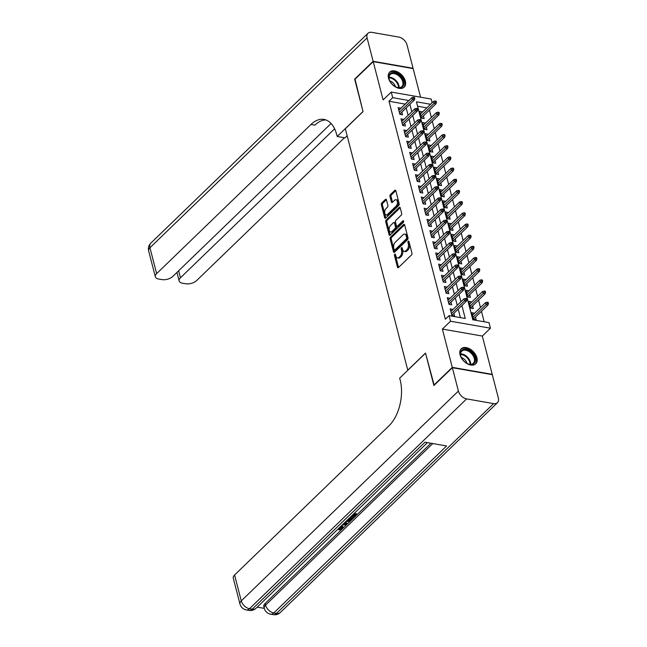 <?xml version="1.0" encoding="UTF-8"?>
<svg xmlns="http://www.w3.org/2000/svg" width="647" height="647" viewBox="0 0 647 647"><rect width="100%" height="100%" fill="white"/><g stroke="black" fill="none" stroke-linecap="round" stroke-linejoin="round"><path stroke-width="0.97" d="M394.751 254.231A0.922 0.526 -80.1 0 0 394.444 255.492L397.46 267.154A1.318 0.752 -80.1 0 0 397.954 267.745A1.318 0.752 -80.1 0 0 398.463 267.551L411.516 254.934A1.318 0.752 -80.1 0 0 411.953 253.139L408.936 241.485A0.922 0.526 -80.1 0 0 407.925 242.463L408.314 243.968A4.205 2.418 -80.1 0 1 406.906 249.726L405.815 250.777A4.205 2.418 -80.1 0 1 404.181 251.408A4.205 2.418 -80.1 0 1 402.588 249.507L402.199 247.995A0.922 0.526 -80.1 0 0 401.18 248.974L401.577 250.486A4.205 2.418 -80.1 0 1 400.161 256.236L399.078 257.288A4.205 2.418 -80.1 0 1 397.444 257.927A4.205 2.418 -80.1 0 1 395.843 256.018L395.454 254.514A0.922 0.526 -80.1 0 0 394.751 254.231M395.56 254.902A0.922 0.526 -80.1 0 0 395.519 255.678L398.536 267.34A1.318 0.752 -80.1 0 0 398.568 267.446M409.041 241.865A0.922 0.526 -80.1 0 0 409.001 242.649L409.397 244.162L408.314 243.968M402.297 248.383A0.922 0.526 -80.1 0 0 402.264 249.168L402.652 250.672L401.577 250.486M388.523 78.174A10.449 6.713 46 0 0 395.535 86.989A10.449 6.713 46 0 0 404.205 87.159A10.449 6.713 46 0 0 405.362 81.126A10.449 6.713 46 0 0 398.35 72.31A10.449 6.713 46 0 0 389.68 72.132A10.449 6.713 46 0 0 388.523 78.174M460.074 354.847A10.449 6.713 46 0 0 467.085 363.663A10.449 6.713 46 0 0 475.755 363.832A10.449 6.713 46 0 0 476.912 357.791A10.449 6.713 46 0 0 469.908 348.976A10.449 6.713 46 0 0 461.23 348.806A10.449 6.713 46 0 0 460.074 354.847M386.437 199.834A1.318 0.752 -80.1 0 0 385.935 199.236A1.318 0.752 -80.1 0 0 385.426 199.438L381.762 202.972A1.318 0.752 -80.1 0 0 381.326 204.775L384.674 217.715A1.318 0.752 -80.1 0 0 385.167 218.314A1.318 0.752 -80.1 0 0 385.685 218.12L398.73 205.503A1.318 0.752 -80.1 0 0 399.175 203.708L395.827 190.76A1.318 0.752 -80.1 0 0 395.325 190.169A1.318 0.752 -80.1 0 0 394.816 190.364L390.392 194.634A1.318 0.752 -80.1 0 0 389.955 196.437L391.386 201.977A1.318 0.752 -80.1 0 0 391.88 202.568A1.318 0.752 -80.1 0 0 392.389 202.374L394.589 200.255A3.518 2.022 -80.1 0 1 395.948 199.721A3.518 2.022 -80.1 0 1 397.428 202.382A3.518 2.022 -80.1 0 1 396.101 206.126L387.513 214.424A3.518 2.022 -80.1 0 1 386.146 214.958A3.518 2.022 -80.1 0 1 384.674 212.297A3.518 2.022 -80.1 0 1 385.992 208.552L387.424 207.169A1.318 0.752 -80.1 0 0 387.868 205.374L386.437 199.834M405.208 104.135L388.993 101.215L392.68 97.648L391.241 92.06L431.185 99.048L432.139 102.752M434.186 385.264L425.508 353.06L407.78 370.189L345.336 128.729L363.056 111.599L354.75 79.468L373.214 61.619L383.113 99.913L391.241 92.06M433.813 385.2L452.277 367.359L492.23 374.346L482.322 336.06L490.45 328.207L450.506 321.219L449.058 315.631L465.25 318.461L461.918 305.562M482.322 336.06L442.378 329.072L452.277 367.359M442.378 329.072L450.506 321.219M388.993 101.215L445.362 319.197L449.058 315.631M390.594 237.101A1.318 0.752 -80.1 0 0 390.149 238.897L393.497 251.845A1.318 0.752 -80.1 0 0 393.999 252.435A1.318 0.752 -80.1 0 0 394.508 252.241L407.553 239.633A1.318 0.752 -80.1 0 0 407.998 237.837L404.65 224.889A1.318 0.752 -80.1 0 0 404.149 224.291A1.318 0.752 -80.1 0 0 403.639 224.493L390.594 237.101L391.67 237.287A1.318 0.752 -80.1 0 0 391.233 239.083L394.581 252.031A1.318 0.752 -80.1 0 0 394.613 252.144M389.082 234.78L385.733 221.832A1.318 0.752 -80.1 0 1 386.178 220.037L399.223 207.428A1.318 0.752 -80.1 0 1 399.741 207.226A1.318 0.752 -80.1 0 1 400.234 207.824L401.666 213.364A1.318 0.752 -80.1 0 1 401.229 215.16L395.932 220.279A1.318 0.752 -80.1 0 0 395.495 222.075L396.441 225.746A1.318 0.752 -80.1 0 0 396.943 226.345A1.318 0.752 -80.1 0 0 397.452 226.143L402.96 220.821A0.922 0.526 -80.1 0 1 403.364 222.358L390.092 235.176A1.318 0.752 -80.1 0 1 389.583 235.379A1.318 0.752 -80.1 0 1 389.082 234.78L390.165 234.974L386.817 222.026L385.733 221.832M420.55 97.187L413.158 68.614L373.214 61.619M422.467 112.093L420.348 113.856M422.41 111.866L419.709 111.397L421.448 118.102L424.141 118.571L423.445 115.878M425.362 123.27L423.235 125.033M425.297 123.043L422.604 122.574L424.335 129.279L427.036 129.748L426.341 127.063M428.249 134.455L426.13 136.218M428.193 134.22L425.491 133.751L427.23 140.456L429.923 140.933L429.228 138.24M431.145 145.632L429.018 147.395M431.08 145.405L428.387 144.928L430.118 151.633L432.819 152.11L432.123 149.417M434.032 156.809L431.913 158.572M433.975 156.582L431.274 156.105L433.013 162.818L435.706 163.287L435.01 160.593M436.927 167.985L434.8 169.749M436.862 167.759L434.169 167.29L435.9 173.994L438.601 174.464L437.906 171.77M439.814 179.162L437.696 180.934M439.758 178.936L437.057 178.467L438.787 185.171L441.489 185.64L440.793 182.955M442.702 190.347L440.583 192.11M442.645 190.113L439.944 189.644L441.683 196.348L444.384 196.825L443.688 194.132M445.597 201.524L443.478 203.287M445.54 201.298L442.839 200.821L444.57 207.533L447.271 208.002L446.576 205.309M448.484 212.701L446.365 214.464M448.428 212.475L445.726 211.998L447.465 218.71L450.166 219.179L449.463 216.486M451.38 223.878L449.261 225.641M451.323 223.652L448.622 223.183L450.352 229.887L453.054 230.356L452.358 227.663M454.267 235.055L452.148 236.826M454.21 234.829L451.509 234.36L453.248 241.064L455.949 241.541L455.245 238.848M457.162 246.24L455.043 248.003M457.106 246.006L454.404 245.537L456.135 252.241L458.836 252.718L458.141 250.025M460.049 257.417L457.93 259.18M459.993 257.191L457.292 256.713L459.03 263.426L461.723 263.895L461.028 261.202M462.945 268.594L460.826 270.357M462.88 268.368L460.187 267.89L461.918 274.603L464.619 275.072L463.923 272.379M465.832 279.771L463.713 281.534M465.775 279.544L463.074 279.075L464.813 285.78L467.506 286.249L466.81 283.556M468.727 290.948L466.6 292.719M468.663 290.721L465.969 290.252L467.7 296.957L470.401 297.434L469.706 294.741M471.614 302.133L469.496 303.896M471.558 301.898L468.857 301.429L470.595 308.134L473.289 308.611L472.593 305.918M452.916 309.533L450.158 308.829L451.889 315.534L454.59 316.011L453.895 313.318M450.021 298.356L447.263 297.652L449.002 304.357L451.695 304.834L450.999 302.141M447.134 287.171L444.376 286.475L446.106 293.18L448.808 293.649L448.112 290.964M444.238 275.994L441.48 275.298L443.219 282.003L445.92 282.472L445.217 279.779M441.351 264.817L438.593 264.113L440.324 270.826L443.025 271.295L442.33 268.602M438.456 253.64L435.698 252.937L437.437 259.641L440.138 260.118L439.434 257.425M435.568 242.463L432.811 241.76L434.541 248.464L437.243 248.941L436.547 246.248M432.673 231.278L429.915 230.583L431.654 237.287L434.355 237.756L433.66 235.071M429.786 220.101L427.028 219.406L428.759 226.11L431.46 226.579L430.765 223.886M426.899 208.924L424.141 208.221L425.872 214.933L428.573 215.402L427.877 212.709M424.003 197.747L421.246 197.044L422.984 203.748L425.677 204.226L424.982 201.532M421.116 186.562L418.358 185.867L420.089 192.571L422.79 193.049L422.095 190.355M418.221 175.386L415.463 174.69L417.202 181.395L419.895 181.864L419.199 179.17M415.334 164.209L412.576 163.505L414.306 170.218L417.008 170.687L416.312 167.994M412.438 153.032L409.68 152.328L411.419 159.041L414.112 159.51L413.417 156.817M409.551 141.855L406.793 141.151L408.524 147.856L411.225 148.333L410.53 145.64M406.656 130.67L403.898 129.974L405.637 136.679L408.33 137.156L407.634 134.463M403.768 119.493L401.011 118.797L402.741 125.502L405.443 125.971L404.747 123.278M460.413 317.62L458.222 309.137M457.243 305.344L455.334 297.952M454.356 294.167L452.439 286.775M451.46 282.99L449.552 275.598M448.573 271.813L446.656 264.421M445.678 260.636L443.769 253.244M442.791 249.451L440.874 242.059M439.895 238.274L437.987 230.882M437.008 227.097L435.091 219.705M434.113 215.92L432.204 208.528M431.226 204.743L429.317 197.351M428.33 193.558L426.422 186.166M425.443 182.381L423.534 174.989M422.556 171.204L420.639 163.812M419.66 160.027L417.752 152.635M416.773 148.85L414.856 141.458M413.878 137.665L411.969 130.273M410.991 126.489L409.074 119.097M408.095 115.312L406.187 107.92M400.873 108.316L398.115 107.612L399.854 114.325L402.555 114.794L401.852 112.101M484.166 321.769L481.465 311.32M480.486 307.527L478.57 300.135M477.591 296.35L475.682 288.958M474.704 285.173L472.795 277.781M471.809 273.996L469.9 266.604M468.921 262.819L467.013 255.428M466.034 251.634L464.117 244.242M463.139 240.458L461.23 233.066M460.252 229.281L458.335 221.889M457.356 218.104L455.448 210.712M454.469 206.927L452.552 199.535M451.574 195.742L449.665 188.35M448.686 184.565L446.77 177.173M445.791 173.388L443.882 165.996M442.904 162.211L440.987 154.819M440.009 151.034L438.1 143.642M437.121 139.849L435.213 132.457M434.226 128.672L432.317 121.28M431.339 117.495L429.43 110.103M426.866 107.847L417.574 106.221M474.51 313.31L471.752 312.606L473.483 319.319L476.184 319.788L475.488 317.095M430.562 104.272L416.433 101.805L472.811 319.788L489.003 322.618L490.45 328.207M408.896 100.568L392.68 97.648M460.939 301.777L459.022 294.385M458.044 290.6L456.135 283.208M455.156 279.423L453.24 272.031M452.261 268.246L450.352 260.854M449.374 257.061L447.457 249.669M446.479 245.884L444.57 238.492M443.591 234.707L441.675 227.315M440.696 223.53L438.787 216.138M437.809 212.353L435.9 204.962M434.913 201.168L433.005 193.776M432.026 189.992L430.118 182.6M429.139 178.815L427.222 171.423M426.244 167.638L424.335 160.246M423.356 156.461L421.44 149.069M420.461 145.276L418.552 137.884M417.574 134.099L415.657 126.707M414.678 122.922L412.77 115.53M411.791 111.745L409.875 104.353M405.184 104.046L408.88 100.479M474.445 313.083L472.383 315.073M452.851 309.306L450.789 311.296M449.964 298.121L447.902 300.119M447.069 286.945L445.015 288.934M444.182 275.768L442.119 277.757M441.294 264.591L439.232 266.58M438.399 253.414L436.337 255.403M435.512 242.229L433.45 244.226M432.617 231.052L430.554 233.041M429.729 219.875L427.667 221.864M426.834 208.698L424.772 210.687M423.947 197.513L421.884 199.511M421.051 186.336L418.989 188.334M418.164 175.159L416.102 177.149M415.269 163.982L413.207 165.972M412.382 152.805L410.319 154.795M409.486 141.62L407.432 143.618M406.599 130.443L404.537 132.441M403.712 119.266L401.65 121.256M400.817 108.089L398.754 110.079M397.444 257.927L398.52 258.113A4.205 2.418 -80.1 0 0 400.153 257.482L399.078 257.288M402.652 250.672A4.205 2.418 -80.1 0 1 401.245 256.43L400.153 257.482M404.181 251.408L405.265 251.594A4.205 2.418 -80.1 0 0 406.898 250.963L405.815 250.777M409.397 244.162A4.205 2.418 -80.1 0 1 407.982 249.912L406.898 250.963M404.618 224.776L391.67 237.287M394.201 249.653A0.922 0.526 -80.1 0 0 394.905 249.936L406.365 238.864A0.922 0.526 -80.1 0 0 406.672 237.611L406.259 236.018A4.205 2.418 -80.1 0 0 404.666 234.117A4.205 2.418 -80.1 0 0 403.032 234.748L395.204 242.31A4.205 2.418 -80.1 0 0 393.788 248.068L394.201 249.653M394.549 250.074L395.632 250.26A0.922 0.526 -80.1 0 0 395.988 250.122L394.905 249.936M404.666 234.117L405.742 234.303A4.205 2.418 -80.1 0 1 407.335 236.204L407.747 237.797A0.922 0.526 -80.1 0 1 407.44 239.058L395.988 250.122M400.202 207.719L387.254 220.223A1.318 0.752 -80.1 0 0 386.817 222.026M396.943 226.345L398.026 226.531A1.318 0.752 -80.1 0 0 398.536 226.337L403.704 221.339M390.44 225.585A3.518 2.022 -80.1 0 0 389.122 229.329A3.518 2.022 -80.1 0 0 390.594 231.982A3.518 2.022 -80.1 0 0 391.961 231.456L394.985 228.528A1.318 0.752 -80.1 0 0 395.43 226.733L394.476 223.053A1.318 0.752 -80.1 0 0 393.983 222.463A1.318 0.752 -80.1 0 0 393.473 222.657L390.44 225.585M390.594 231.982L391.678 232.168A3.518 2.022 -80.1 0 0 393.044 231.642L391.961 231.456M393.983 222.463L395.058 222.649A1.318 0.752 -80.1 0 1 395.56 223.247L396.506 226.919A1.318 0.752 -80.1 0 1 396.069 228.714L393.044 231.642M386.146 214.958L387.229 215.144A3.518 2.022 -80.1 0 0 388.596 214.618L387.513 214.424M395.948 199.721L397.032 199.915A3.518 2.022 -80.1 0 1 398.503 202.568A3.518 2.022 -80.1 0 1 397.185 206.312L388.596 214.618M395.794 190.655L391.475 194.828A1.318 0.752 -80.1 0 0 391.031 196.623L392.462 202.163A1.318 0.752 -80.1 0 0 392.494 202.276M386.405 199.729L382.846 203.166A1.318 0.752 -80.1 0 0 382.401 204.962L385.749 217.91A1.318 0.752 -80.1 0 0 385.782 218.015M488.461 303.508L488.17 302.384L487.094 302.198L487.377 303.314L488.461 303.508L488.048 304.955L486.107 304.616L485.582 302.602L472.447 315.299M487.377 303.314L472.965 317.313M488.048 304.955L473.426 319.084M485.582 302.602L487.094 302.198M451.832 315.307L466.455 301.178L464.514 300.839L451.371 313.536M465.791 299.537L466.867 299.731L466.576 298.607L465.5 298.421L465.791 299.537L464.514 300.839L463.988 298.825L450.854 311.522M466.455 301.178L466.867 299.731M465.5 298.421L463.988 298.825M473.24 354.224A9.042 5.807 -134 0 1 474.858 362.514A9.042 5.807 -134 0 1 467.838 363.824A9.042 5.807 -134 0 1 462.565 359.562A9.042 5.807 -134 0 1 460.971 356.715A9.042 5.807 -134 0 1 463.673 349.34A9.042 5.807 -134 0 1 473.24 354.224M467.652 363.743A8.371 5.378 46 0 0 473.353 363.266A8.371 5.378 46 0 0 472.472 354.774A8.371 5.378 46 0 0 461.715 351.224A8.371 5.378 46 0 0 461.052 356.901M466.972 363.404A5.96 3.825 46 0 0 465.662 360.694A5.96 3.825 46 0 0 461.36 357.597M475.165 364.31A10.384 6.664 46 0 0 474.033 353.828A10.384 6.664 46 0 0 460.737 349.38M401.69 77.551A9.042 5.807 -134 0 1 403.307 85.849A9.042 5.807 -134 0 1 396.287 87.151A9.042 5.807 -134 0 1 391.014 82.889A9.042 5.807 -134 0 1 389.421 80.042A9.042 5.807 -134 0 1 392.122 72.674A9.042 5.807 -134 0 1 401.69 77.551M396.101 87.07A8.371 5.378 46 0 0 401.803 86.601A8.371 5.378 46 0 0 400.922 78.109A8.371 5.378 46 0 0 390.165 74.559A8.371 5.378 46 0 0 389.494 80.236M395.422 86.73A5.96 3.825 46 0 0 394.112 84.029A5.96 3.825 46 0 0 389.809 80.924M403.607 87.644A10.384 6.664 46 0 0 402.474 77.155A10.384 6.664 46 0 0 389.179 72.715M341.794 525.396L343.161 527.2L342.514 528.656L338.923 529.974L338.696 529.084L341.923 527.151M345.199 522.105L346.954 523.156L347.188 524.046L346.477 524.725L342.174 525.024M354.224 513.386L356.626 513.807L356.861 514.697L353.731 517.721L352.987 517.584L352.752 516.694L354.507 515.004M257.215 607.121L264.283 608.358M239.972 604.023A8.039 8.039 0 0 0 246.37 609.927A8.039 4.618 99.9 0 0 249.491 608.714A8.039 5.16 -134 0 1 241.274 600.877A8.039 4.076 165.5 0 0 239.972 604.023L233.276 578.143A8.039 4.076 -14.5 0 1 234.586 574.997L241.274 600.877L458.408 391.055A8.039 5.16 46 0 0 466.624 398.892L249.491 608.714L252.184 609.191L425.006 442.192L446.6 445.969L273.778 612.968A8.039 5.16 -134 0 1 265.569 605.131A8.039 4.076 165.5 0 0 264.259 608.269L263.83 606.595A8.039 4.076 -14.5 0 1 265.133 603.449L265.569 605.131L432.778 443.551M430.942 443.227L265.133 603.449M350.132 517.333L352.534 517.754L352.769 518.651L351.256 520.115L349.267 521.401L345.749 521.571M458.408 391.055L452.366 367.69L433.902 385.531L425.532 353.173L399.684 378.147L400.178 380.048A33.49 19.256 99.9 0 1 388.936 425.839L234.586 574.997M466.624 398.892L493.612 403.615A8.039 5.16 46 0 0 497.462 402.693A8.039 5.16 46 0 0 498.352 398.042L492.31 374.678L452.366 367.69M352.987 517.584L355.486 515.174L353.497 514.826L351.167 517.074L350.52 516.961M353.472 514.106L356.861 514.697M349.388 518.061L352.769 518.651M346.38 520.964L349.631 520.673L350.496 519.994L351.394 519.12L348.757 518.659M347.164 520.204L349.404 519.784L350.415 518.951M349.631 520.673L349.404 519.784M350.496 519.994L350.27 519.096M344.722 522.566L347.188 524.046M342.781 524.442L346.088 524.256L344.115 523.148M343.775 523.48L344.616 523.431M338.923 529.974L341.802 528.494L342.231 527.556L340.459 526.682M341.802 528.494L341.567 527.596M339.351 529.335L339.125 528.445M341.284 526.108L343.161 527.2M355.025 79.193L363.032 111.494L337.184 136.468L336.691 134.568A33.49 19.256 -80.1 0 0 324.001 119.42A33.49 19.256 -80.1 0 0 310.997 124.467L156.639 273.624A8.039 4.076 165.5 0 0 155.337 276.77A8.039 4.076 165.5 0 0 158.685 279.043L161.871 279.593A8.039 4.076 165.5 0 0 172.781 276.447L331.078 123.48M347.156 135.765L345.005 137.835L337.184 136.468M373.125 61.287L413.069 68.275L407.028 44.91A8.039 5.16 46 0 0 398.819 37.073L371.823 32.35A8.039 5.16 46 0 0 367.973 33.28A8.039 5.16 46 0 0 367.084 37.922L373.125 61.287L354.661 79.128M334.62 128.81L180.448 277.789A8.039 4.076 165.5 0 0 179.146 280.935A8.039 4.076 165.5 0 0 182.494 283.208L185.681 283.758A8.039 4.076 165.5 0 0 196.591 280.612L344.439 137.738M325.91 119.938A33.49 19.256 -80.1 0 0 314.887 125.146L310.997 124.467M485.565 292.331L485.282 291.207L484.199 291.021L484.49 292.137L485.565 292.331L485.153 293.778L483.212 293.439L482.694 291.425L469.552 304.122M484.49 292.137L470.078 306.136M485.153 293.778L470.531 307.907M482.694 291.425L484.199 291.021M482.678 281.146L482.387 280.03L481.311 279.844L481.603 280.96L482.678 281.146L482.266 282.602L480.325 282.262L479.799 280.248L466.665 292.945M481.603 280.96L467.183 294.959M482.266 282.602L467.644 296.73M479.799 280.248L481.311 279.844M479.791 269.969L479.5 268.853L478.416 268.667L478.707 269.783L479.791 269.969L479.378 271.416L477.429 271.077L476.912 269.071L463.77 281.768M478.707 269.783L464.295 283.774M479.378 271.416L464.748 285.553M476.912 269.071L478.416 268.667M476.896 258.792L476.604 257.676L475.529 257.482L475.82 258.606L476.896 258.792L476.483 260.24L474.542 259.9L474.016 257.886L460.882 270.583M475.82 258.606L461.4 272.597M476.483 260.24L461.861 274.377M474.016 257.886L475.529 257.482M448.937 304.13L463.567 290.002L461.618 289.662L448.484 302.359M462.896 288.36L463.98 288.546L463.689 287.43L462.605 287.244L462.896 288.36L461.618 289.662L461.101 287.648L447.959 300.345M463.567 290.002L463.98 288.546M462.605 287.244L461.101 287.648M446.05 292.954L460.672 278.825L458.731 278.485L445.589 291.174M460.009 277.183L461.085 277.369L460.793 276.253L459.718 276.067L460.009 277.183L458.731 278.485L458.213 276.471L445.071 289.169M460.672 278.825L461.085 277.369M459.718 276.067L458.213 276.471M443.155 281.777L457.785 267.64L455.836 267.3L442.702 279.997M457.114 266.006L458.197 266.192L457.906 265.076L456.822 264.882L457.114 266.006L455.836 267.3L455.318 265.294L442.176 277.984M457.785 267.64L458.197 266.192M456.822 264.882L455.318 265.294M440.267 270.592L454.89 256.463L452.949 256.123L439.806 268.82M454.226 254.821L455.302 255.015L455.011 253.899L453.935 253.705L454.226 254.821L452.949 256.123L452.431 254.109L439.289 266.807M454.89 256.463L455.302 255.015M453.935 253.705L452.431 254.109M474.008 247.615L473.717 246.491L472.633 246.305L472.925 247.421L474.008 247.615L473.596 249.063L471.647 248.723L471.129 246.709L457.987 259.407M472.925 247.421L458.513 261.42M473.596 249.063L458.966 263.192M471.129 246.709L472.633 246.305M437.38 259.415L452.002 245.286L450.053 244.946L436.919 257.643M451.331 243.644L452.415 243.838L452.124 242.714L451.048 242.528L451.331 243.644L450.053 244.946L449.536 242.932L436.393 255.63M452.002 245.286L452.415 243.838M451.048 242.528L449.536 242.932M471.113 236.43L470.822 235.314L469.746 235.128L470.037 236.244L471.113 236.43L470.701 237.886L468.76 237.546L468.242 235.532L455.1 248.23M470.037 236.244L455.617 250.243M470.701 237.886L456.078 252.015M468.242 235.532L469.746 235.128M434.485 248.238L449.107 234.109L447.166 233.769L434.024 246.467M448.444 232.467L449.519 232.653L449.236 231.537L448.153 231.351L448.444 232.467L447.166 233.769L446.648 231.755L433.506 244.453M449.107 234.109L449.519 232.653M448.153 231.351L446.648 231.755M468.226 225.253L467.935 224.137L466.851 223.951L467.142 225.067L468.226 225.253L467.813 226.709L465.864 226.369L465.347 224.355L452.204 237.053M467.142 225.067L452.73 239.067M467.813 226.709L453.183 240.838M465.347 224.355L466.851 223.951M431.598 237.061L446.22 222.932L444.279 222.584L431.137 235.282M445.548 221.29L446.632 221.476L446.341 220.36L445.265 220.174L445.548 221.29L444.279 222.584L443.753 220.578L430.619 233.276M446.22 222.932L446.632 221.476M445.265 220.174L443.753 220.578M465.33 214.076L465.047 212.96L463.964 212.766L464.255 213.89L465.33 214.076L464.918 215.524L462.977 215.184L462.459 213.178L449.317 225.876M464.255 213.89L449.835 227.881M464.918 215.524L450.296 229.661M462.459 213.178L463.964 212.766M428.702 225.884L443.324 211.747L441.383 211.407L428.241 224.105M442.661 210.113L443.737 210.299L443.454 209.183L442.37 208.989L442.661 210.113L441.383 211.407L440.866 209.393L427.724 222.091M443.324 211.747L443.737 210.299M442.37 208.989L440.866 209.393M462.443 202.899L462.152 201.783L461.076 201.589L461.36 202.713L462.443 202.899L462.031 204.347L460.082 204.007L459.564 201.993L446.422 214.691M461.36 202.713L446.948 216.705M462.031 204.347L447.409 218.484M459.564 201.993L461.076 201.589M425.815 214.699L440.437 200.57L438.496 200.23L425.354 212.928M439.766 198.928L440.85 199.122L440.558 198.006L439.483 197.812L439.766 198.928L438.496 200.23L437.97 198.217L424.836 210.914M440.437 200.57L440.85 199.122M439.483 197.812L437.97 198.217M459.548 191.722L459.265 190.598L458.181 190.412L458.472 191.528L459.548 191.722L459.135 193.17L457.194 192.83L456.677 190.816L443.535 203.514M458.472 191.528L444.052 205.528M459.135 193.17L444.513 207.299M456.677 190.816L458.181 190.412M422.92 203.522L437.542 189.393L435.601 189.053L422.467 201.751M436.879 187.751L437.954 187.945L437.671 186.821L436.588 186.635L436.879 187.751L435.601 189.053L435.083 187.04L421.941 199.737M437.542 189.393L437.954 187.945M436.588 186.635L435.083 187.04M456.661 180.537L456.37 179.421L455.294 179.235L455.577 180.351L456.661 180.537L456.248 181.993L454.307 181.653L453.782 179.64L440.647 192.337M455.577 180.351L441.165 194.351M456.248 181.993L441.626 196.122M453.782 179.64L455.294 179.235M420.032 192.345L434.655 178.216L432.714 177.876L419.571 190.574M433.991 176.574L435.067 176.76L434.776 175.644L433.7 175.458L433.991 176.574L432.714 177.876L432.188 175.863L419.054 188.56M434.655 178.216L435.067 176.76M433.7 175.458L432.188 175.863M453.765 169.36L453.482 168.244L452.399 168.058L452.69 169.174L453.765 169.36L453.353 170.816L451.412 170.476L450.894 168.463L437.752 181.16M452.69 169.174L438.27 183.174M453.353 170.816L438.731 184.945M450.894 168.463L452.399 168.058M417.137 181.168L431.767 167.039L429.818 166.691L416.684 179.389M431.096 165.397L432.18 165.583L431.889 164.467L430.805 164.281L431.096 165.397L429.818 166.691L429.301 164.686L416.158 177.383M431.767 167.039L432.18 165.583M430.805 164.281L429.301 164.686M450.878 158.183L450.587 157.067L449.511 156.873L449.794 157.997L450.878 158.183L450.466 159.631L448.525 159.291L447.999 157.286L434.865 169.983M449.794 157.997L435.382 171.989M450.466 159.631L435.843 173.768M447.999 157.286L449.511 156.873M414.25 169.991L428.872 155.854L426.931 155.515L413.789 168.212M428.209 154.221L429.284 154.407L428.993 153.29L427.918 153.096L428.209 154.221L426.931 155.515L426.405 153.501L413.271 166.198M428.872 155.854L429.284 154.407M427.918 153.096L426.405 153.501M447.983 147.006L447.7 145.89L446.616 145.696L446.907 146.812L447.983 147.006L447.57 148.454L445.629 148.114L445.112 146.101L431.97 158.798M446.907 146.812L432.495 160.812M447.57 148.454L432.948 162.583M445.112 146.101L446.616 145.696M411.355 158.806L425.985 144.677L424.036 144.338L410.902 157.035M425.314 143.036L426.397 143.23L426.106 142.114L425.022 141.919L425.314 143.036L424.036 144.338L423.518 142.324L410.376 155.021M425.985 144.677L426.397 143.23M425.022 141.919L423.518 142.324M445.096 135.83L444.804 134.705L443.729 134.519L444.02 135.635L445.096 135.83L444.683 137.277L442.742 136.938L442.216 134.924L429.082 147.621M444.02 135.635L429.6 149.635M444.683 137.277L430.061 151.406M442.216 134.924L443.729 134.519M408.467 147.629L423.089 133.5L421.148 133.161L408.006 145.858M422.426 131.859L423.502 132.053L423.211 130.929L422.135 130.743L422.426 131.859L421.148 133.161L420.631 131.147L407.489 143.844M423.089 133.5L423.502 132.053M422.135 130.743L420.631 131.147M442.208 124.645L441.917 123.528L440.833 123.342L441.125 124.459L442.208 124.645L441.796 126.1L439.847 125.761L439.329 123.747L426.187 136.444M441.125 124.459L426.713 138.458M441.796 126.1L427.166 140.229M439.329 123.747L440.833 123.342M405.572 136.452L420.202 122.323L418.253 121.984L405.119 134.681M419.531 120.682L420.615 120.868L420.324 119.752L419.24 119.566L419.531 120.682L418.253 121.984L417.736 119.97L404.593 132.667M420.202 122.323L420.615 120.868M419.24 119.566L417.736 119.97M439.313 113.468L439.022 112.352L437.946 112.166L438.237 113.282L439.313 113.468L438.901 114.923L436.96 114.584L436.434 112.57L423.3 125.267M438.237 113.282L423.817 127.273M438.901 114.923L424.278 129.052M436.434 112.57L437.946 112.166M402.685 125.275L417.307 111.138L415.366 110.799L402.224 123.496M416.644 109.505L417.719 109.691L417.428 108.575L416.353 108.389L416.644 109.505L415.366 110.799L414.848 108.793L401.706 121.49M417.307 111.138L417.719 109.691M416.353 108.389L414.848 108.793M436.426 102.291L436.135 101.175L435.051 100.981L435.342 102.105L436.426 102.291L436.013 103.738L434.064 103.399L433.547 101.393L420.404 114.082M435.342 102.105L420.93 116.096M436.013 103.738L421.383 117.875M433.547 101.393L435.051 100.981M399.797 114.098L414.42 99.961L412.471 99.622L399.336 112.319M413.748 98.328L414.832 98.514L414.541 97.398L413.465 97.204L413.748 98.328L412.471 99.622L411.953 97.608L398.811 110.305M414.42 99.961L414.832 98.514M413.465 97.204L411.953 97.608M395.519 255.678L394.444 255.492M409.001 242.649L407.925 242.463M402.264 249.168L401.18 248.974M401.245 256.43L400.161 256.236M407.982 249.912L406.906 249.726M398.536 267.34L397.46 267.154M404.561 224.655L403.639 224.493M394.581 252.031L393.497 251.845M391.233 239.083L390.149 238.897M407.44 239.058L406.365 238.864M407.747 237.797L406.672 237.611M407.335 236.204L406.259 236.018M387.254 220.223L386.178 220.037M400.153 207.59L399.223 207.428M398.536 226.337L397.452 226.143M403.607 220.934L402.96 220.821M396.069 228.714L394.985 228.528M396.506 226.919L395.43 226.733M395.56 223.247L394.476 223.053M397.185 206.312L396.101 206.126M392.462 202.163L391.386 201.977M391.031 196.623L389.955 196.437M391.475 194.828L390.392 194.634M395.738 190.525L394.816 190.364M385.749 217.91L384.674 217.715M382.401 204.962L381.326 204.775M382.846 203.166L381.762 202.972M386.348 199.6L385.426 199.438M460.567 353.885A8.371 5.378 -134 0 1 468.63 358.495A8.371 5.378 -134 0 1 470.66 364.326M470.078 364.318A8.096 5.2 46 0 0 468.096 358.931A8.096 5.2 46 0 0 460.551 354.467M389.009 77.211A8.371 5.378 -134 0 1 397.072 81.821A8.371 5.378 -134 0 1 399.102 87.66M398.52 87.652A8.096 5.2 46 0 0 396.546 82.258A8.096 5.2 46 0 0 389.001 77.794M264.259 608.269A8.039 8.039 0 0 0 270.656 614.181A8.039 4.618 99.9 0 0 273.778 612.968L276.479 613.437L493.612 403.615M280.329 612.515A8.039 5.16 -134 0 1 276.479 613.437A8.039 4.618 -80.1 0 1 273.358 614.65A8.039 8.039 0 0 0 280.329 612.515L497.462 402.693M256.034 608.261A8.039 5.16 -134 0 1 252.184 609.191A8.039 4.618 -80.1 0 1 249.071 610.404A8.039 8.039 0 0 0 256.034 608.261L427.457 442.621M344.471 524.345L344.236 523.455M367.084 37.922L149.95 247.744L156.639 273.624M178.637 270.794L180.448 277.789M149.95 247.744A8.039 5.16 -134 0 1 150.84 243.102A8.039 8.039 0 0 0 148.648 250.89A8.039 4.076 -14.5 0 1 149.95 247.744M270.656 614.181L273.358 614.65M246.37 609.927L249.071 610.404M176.946 272.427L179.146 280.935M367.973 33.28L150.84 243.102M148.648 250.89L155.337 276.77"/></g></svg>
